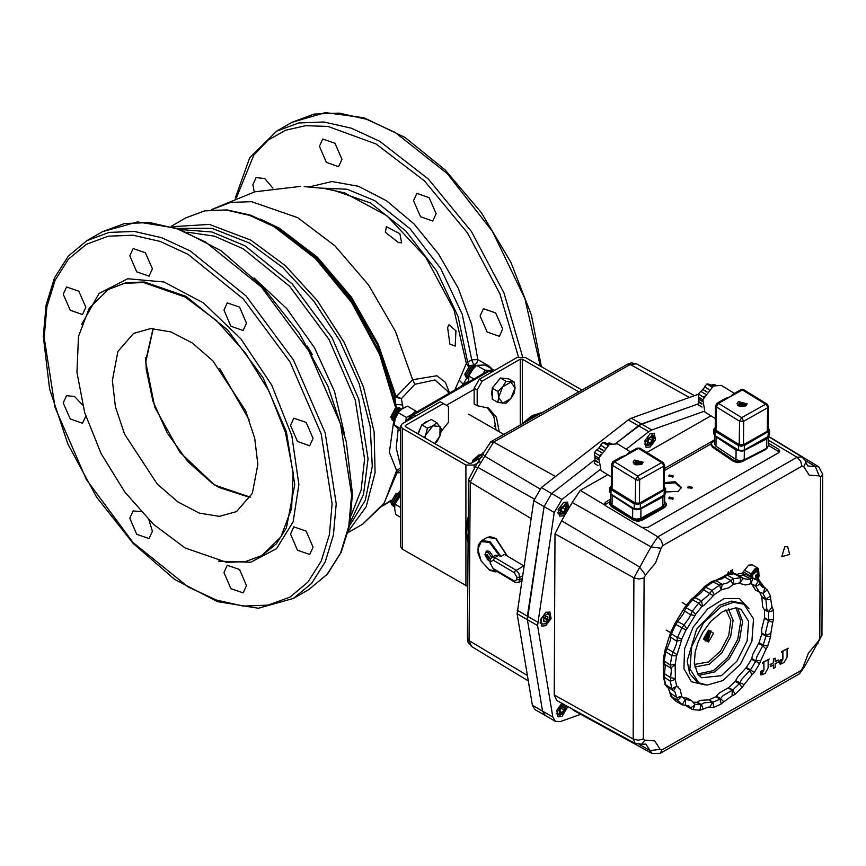 <?xml version="1.0" encoding="UTF-8"?>
<svg xmlns="http://www.w3.org/2000/svg" width="866" height="866" viewBox="0 0 866 866"><rect width="100%" height="100%" fill="white"/><g stroke="black" fill="none" stroke-linecap="round" stroke-linejoin="round"><path stroke-width="1.3" d="M248.813 497.138L218.697 487.287L211.943 483.022L187.76 461.459L167.246 433L152.827 401.012L146.213 369.295L145.889 361.263L153.325 328.539M249.235 419.891L219.758 368.635M494.183 426.191L495.038 425.119L494.962 426.159L494.183 426.191M406.143 421.471L412.184 414.641L488.023 370.854L494.897 370.237L491.845 369.641L488.023 370.854L412.184 414.641L413.623 414.782L489.474 370.994L491.52 372.185M148.92 519.903L152.362 531.248L149.049 538.544L136.763 534.268L129.813 518.225L133.115 510.929L140.952 511.644M85.799 307.268L82.497 314.564L70.211 310.288L63.25 294.245L66.552 286.949L78.838 291.214L85.799 307.268M246.485 323.18L243.184 330.476L230.897 326.211L223.937 310.158L227.238 302.862L239.525 307.138L246.485 323.18M313.048 547.16L309.747 554.457L297.46 550.191L290.5 534.138L293.801 526.842L306.088 531.118L313.048 547.16M246.485 585.589L243.184 592.885L230.897 588.62L223.937 572.567L227.238 565.271L239.525 569.547L246.485 585.589M313.048 438.467L309.747 445.763L297.46 441.498L290.5 425.444L293.801 418.148L306.088 422.424L313.048 438.467M152.362 268.828L149.049 276.135L136.763 271.859L129.813 255.816L133.115 248.52L145.401 252.785L152.362 268.828M85.799 416.102L82.497 423.257L70.211 418.982L63.25 402.939L66.552 395.643L74.617 396.487L82.627 405.072M177.909 228.429L211.964 228.256L249.646 243.184L282.944 267.713L313.752 301.022L339.775 340.619L359.065 383.551L370.183 426.602L372.293 466.558L365.236 500.44L349.55 525.705M348.37 531.172L366.231 506.718L375.054 472.706L374.134 431.777L363.558 387.134L344.148 342.297L317.421 300.773L285.488 265.797L250.826 240.131L209.366 224.359L172.594 226.719M393.749 421.136L389.332 452.333L396.65 470.563L395.892 475.824M185.075 297.027L216.608 320.637L245.435 353.014L269.055 391.378L285.444 432.415L293.195 472.598L291.625 508.472L280.887 536.931L261.889 555.539L245.435 561.633L226.643 562.38L185.075 547.929L153.542 524.32L124.715 491.931L101.095 453.578L84.706 412.53L76.955 372.348L78.525 336.484L89.263 308.025L108.25 289.417L124.715 283.323L143.496 282.576L185.075 297.027M449.984 393.792L445.351 382.35L436.854 375.779L412.606 379.709L396.52 396.444L395.177 394.041L394.517 394.766L377.576 345.025L350.654 297.666L316.447 257.451L278.397 228.429L250.696 215.223L227.022 209.864L205.058 210.752L185.703 217.929L204.647 210.914L226.264 210.048L249.722 215.374L274.121 226.686L315.202 258.425L351.737 302.678L379.633 354.53L395.816 408.222M403.155 408.308L401.445 398.641L396.52 396.444L396.336 397.429L394.517 394.766L396.39 407.908M400.655 466.265L396.238 447.906L398.187 429.395M448.902 324.772L455.938 330.823L455.224 346.064L449.941 344.159L447.581 327.619L448.902 324.772M304.161 186.591L323.44 188.312L304.161 186.591M386.323 226.719L399.875 233.733L401.608 242.848L398.479 242.567L385.338 232.261L386.323 226.719M468.279 366.459L466.373 363.558L453.946 309.822L425.715 257.31L386.907 215.775L344.722 192.912L323.191 188.247M460.236 386.896L463.299 384.331L466.731 377.879M480.11 315.982L483.412 308.675L495.698 312.951L502.659 328.993L499.357 336.3L487.071 332.024L480.11 315.982M319.413 146.343L322.715 139.047L335.001 143.323L341.962 159.366L338.66 166.662L326.374 162.386L319.413 146.343M413.547 200.696L416.849 193.389L429.135 197.665L436.096 213.707L432.794 221.014L420.508 216.738L413.547 200.696M254.301 191.981L252.85 184.772L256.152 177.476L264.725 178.634L272.909 188.182M153.044 328.539L145.618 361.23L154.754 407.28L179.879 452.323L214.681 485.025L250.415 497.192M112.309 380.466L117.841 351.509L133.624 333.356L150.771 328.571L170.873 331.873L192.209 342.979L212.917 360.927L245.576 410.722L254.712 438.293L257.841 464.49L252.298 493.447L236.526 511.6L219.379 516.385L199.267 513.083L177.941 501.977L157.222 484.029L124.574 434.223L115.438 406.663L112.309 380.466M494.962 426.159L494.432 425.845M396.336 397.429L401.445 398.641L414.911 384.298L434.894 379.936L447.83 391.464L448.685 393.565M446.423 405.32L474.103 389.343M400.655 469.978L398.133 471.45M400.655 467.878L396.65 470.563L384.266 502.984L362.529 524.211L348.024 532.59M278.408 228.429L315.581 257.646L351.596 300.892L379.362 351.639L395.892 404.422L402.744 404.92M396.92 472.966L400.655 472.544M473.929 365.376L474.785 364.889L472.706 362.746L471.721 359.855L467.597 362.237L466.373 363.558L459.197 380.206L463.299 384.331L468.593 381.278M405.429 425.433L405.429 426.613L405.429 425.433L443.349 403.545L448.48 406.5L448.48 422.327L441.346 431.138M443.349 403.545L440.274 401.77L402.354 423.658L400.655 426.029L402.354 428.389L465.897 465.085L474.103 465.085L479.937 461.708M581.93 390.057L525.337 357.387L517.143 357.387L479.223 379.276L482.297 381.051L477.177 389.927L474.103 388.152L474.103 403.989L477.177 405.764L477.177 389.927M400.655 426.029L400.655 546.738L402.354 549.109L467.77 586.52M486.963 407.291L493.793 416.394L496.131 430.045M474.103 388.152L479.223 379.276M578.824 391.822L522.263 359.163L520.217 359.163L482.297 381.051M405.429 426.613L468.971 463.31L471.017 463.31L482.221 456.837M499.206 431.82L496.467 417.228L488.554 408.092L477.177 405.764M626.215 449.248L648.742 431.69L638.491 425.769L639.985 424.762L698.31 403.848L641.511 424.059L616.094 443.24L638.491 425.769L628.24 419.858L541.38 487.58L533.77 500.635L517.132 613.734L532.352 705.238L534.971 709.535L545.212 715.446M698.429 394.236L631.26 418.137L628.24 419.858M545.223 715.457L542.603 711.159L527.372 619.645L544.021 506.556L551.631 493.501L594.888 459.77L551.631 493.501L544.021 506.556L527.405 616.148L527.372 619.645L542.603 711.159L545.223 715.457L555.463 721.367L552.854 717.07L537.624 625.566L554.262 512.466L561.882 499.422L599.943 469.74M739.954 403.751L740.051 402.906L741.805 403.902L741.902 405.126M742.162 405.136L742.314 403.913L744.121 402.971L744.197 403.805M743.104 405.689L743.115 404.714L744.944 406.262M746.265 405.483L744.955 403.491L743.125 404.411L742.996 405.624M745.658 404.942L746.221 405.526M740.138 406.089L742.021 405.115L743.862 406.154L739.91 406.36M739.066 406.176L739.391 403.404L740.971 404.379L740.95 405.634M737.843 405.418L738.417 404.855L737.8 405.375M739.391 403.404L738.417 404.79L739.066 406.035M742.303 405.082L743.006 404.693M739.337 405.591L740.96 404.682M741.069 404.639L741.783 405.082M468.268 519.102L467.716 518.182L465.756 528.184L466.622 529.18L468.246 520.942M467.716 541.337L468.095 542.289M635.99 462.184L636.077 461.329L637.831 462.336L637.928 463.559M638.188 463.57L638.339 462.347L640.147 461.405L640.223 462.238M639.13 464.122L639.14 463.148L640.97 464.696M642.291 463.916L641.684 463.353L642.247 463.949M636.164 464.522L638.058 463.548L639.887 464.587L635.936 464.793M639.14 463.148L640.775 461.924L640.721 464.122M635.092 464.598L635.417 461.838L636.997 462.801L636.975 464.068M633.869 463.84L634.442 463.288M634.442 463.267L633.825 463.808M635.417 461.838L634.442 463.223L635.092 464.468M638.329 463.516L639.043 463.115M635.363 464.024L636.986 463.104M637.095 463.061L637.82 463.505M640.97 464.566L641.684 463.31L640.775 461.924M705.476 635.211L705.476 637.463L705.476 635.211L707.154 633.1L708.853 633.252L708.659 635.428L707.067 637.408L705.476 637.279M705.476 637.463L707.176 637.603L705.476 636.488M707.176 637.603L708.864 635.503L706.71 633.674M708.864 635.503L708.853 633.252M707.1 633.187L708.648 633.317M705.476 635.85L706.288 634.183M734.4 393.413L721.378 385.392L713.313 386.074L702.846 399.616L704.913 412.108L715.392 418.559M740.96 389.732L732.701 394.366L730.449 396.639L725.362 398.501L717.026 403.188L718.477 403.372L742.422 389.906L765.62 404.205L767.038 405.764L767.601 407.789L767.308 431.214L768.196 429.623M745.583 405.959L736.977 403.718L738.525 401.608L747.12 403.848L745.583 405.959M739.196 450.461L743.288 450.536M633.728 519.091L633.706 520.26L637.787 521.321L641.901 520.39L641.923 519.221L637.798 520.152L633.728 519.091L611.439 505.473L609.794 503.049L610.465 501.468M664.731 506.285L664.709 507.454L666.463 505.062L666.474 503.882L664.731 506.285L641.923 519.221M609.794 503.049L609.772 504.218L611.428 506.642L611.439 505.473M664.687 501.371L666.474 503.893M633.706 520.26L611.428 506.642M664.709 507.454L641.901 520.39M598.374 459.846L594.92 457.465L598.428 459.619M602.866 450.396L598.817 447.906L603.05 450.158M608.874 444.767L606.622 443.392L608.95 444.723M594.942 455.711L594.92 457.465M594.92 457.713L594.888 460.073L598.005 461.989M608.766 444.843L605.096 442.58L602.866 442.385L600.593 445.113L604.923 447.982M600.842 445.47L599.012 447.668M598.817 447.906L597.107 449.963M611.688 443.457L608.885 442.905L608.614 443.565L609.761 444.269M608.614 443.565L606.817 443.403M594.888 460.073L594.325 463.288L598.049 465.583M601.383 452.604L596.739 449.735L594.466 452.474L594.422 455.397L598.85 458.125M599.499 456.328L600.214 454.726M608.885 442.905L610.508 443.912M594.368 460.366L597.951 462.574M594.466 452.474L599.51 455.581M600.593 445.113L605.042 447.863M602.866 442.385L607.845 445.449M752.218 577.265L752.662 574.212L757.23 571.279M757.317 575.771L757.815 574.569L756.852 574.342L755.661 576.962L757.317 575.771L757.393 574.461M753.626 572.664L752.5 574.613M752.218 575.587L752.11 574.093M751.969 574.439L752.208 575.619M752.976 572.599L754.351 571.917L753.203 572.296M752.186 575.598L751.688 575.262M757.772 575.143L757.295 574.872M757.75 575.425L757.274 575.154M756.05 577.048L756.808 576.204M757.274 576.475L757.707 575.998M756.245 577.092L755.769 576.821M708.107 640.623L705.195 640.916L708.085 631.162L710.997 630.87L708.107 640.623M708.507 642.031L703.376 639.097L708.485 630.221L713.627 633.143L708.507 642.031M759.709 592.366L761.755 596.717L762.74 607.098L764.472 609.729L764.44 618.032L761.539 629.842L761.842 633.804L759.06 642.68L752.673 654.555L751.666 658.788L749.025 663.356L746.146 667.74L737.68 676.941L735.223 681.39L728.674 687.636L719.137 693.136L715.825 696.665L708.983 699.804L700.269 700.356L696.946 702.283L693.504 702.239M751.591 583.955L755.466 589.93L760.164 592.604M685.991 705.281L690.689 707.987L695.171 704.675L691.469 700.616L687.366 698.256L682.625 697.357M543.783 619.342L545.169 617.155M545.764 621.831L543.74 621.582L543.794 618.811L545.872 616.3L547.897 616.549L547.842 619.32L545.764 621.831L543.761 620.673M547.842 619.32L545.277 617.837M561.428 509.381L562.813 507.195M563.409 511.871L561.385 511.622L561.439 508.851L563.517 506.339L565.541 506.588L565.487 509.36L563.409 511.871L561.406 510.713M565.487 509.36L562.922 507.877M733.61 460.29L733.589 461.459L737.583 462.639L741.772 461.827L741.794 460.658L737.594 461.47L733.61 460.29L712.48 446.044L711.029 443.565L714.493 440.458M765.663 448.75L765.652 449.573L767.503 447.7M711.018 444.734L712.458 447.224L712.48 446.044M733.589 461.459L712.458 447.224M765.652 449.573L741.772 461.827M702.348 401.413L698.894 399.031L702.391 401.196M706.84 391.973L702.791 389.473L707.024 391.724M712.837 386.344L710.596 384.959L712.924 386.29M698.916 397.288L698.894 399.031M698.884 399.28L698.851 401.64L701.98 403.567M712.74 386.409L709.07 384.147L706.829 383.952L704.556 386.68L708.886 389.559M704.816 387.048L702.986 389.245M702.791 389.473L701.07 391.54M715.652 385.024L712.859 384.482L712.588 385.132L713.736 385.835M712.588 385.132L710.791 384.98M698.851 401.64L698.299 404.866L702.012 407.15M705.346 394.171L700.713 391.313L698.44 394.041L698.397 396.974L702.813 399.691M703.473 397.895L704.188 396.303M712.859 384.482L714.472 385.478M698.332 401.932L701.925 404.141M698.44 394.041L703.473 397.148M704.556 386.68L709.016 389.429M706.829 383.952L711.809 387.026M560.042 710.044L561.428 707.858M562.023 712.534L559.999 712.285L560.053 709.514L562.131 707.002L564.156 707.262L564.102 710.023L562.023 712.534L560.021 711.376M564.102 710.023L561.536 708.54M728.771 574.234L728.436 572.004M729.042 574.18L728.328 572.036L727.602 574.515M727.516 574.537L728.328 571.928L729.118 574.158M727.256 574.613L728.479 571.885M563.43 515.768L559.393 516.147L558.159 509.609L563.495 502.442L567.522 502.064L568.767 508.602L563.43 515.768M567.825 706.537L562.045 716.431L558.007 716.81L556.719 710.434L561.861 703.257M545.786 625.728L541.759 626.107L540.514 619.569L545.851 612.414L549.888 612.024L551.122 618.562L545.786 625.728M650.106 446.953L646.079 447.332L644.834 440.794L650.171 433.639L654.209 433.249L655.443 439.787L650.106 446.953M664.298 482.611L675.285 481.734L681.271 487.287L678.305 491.368L665.618 491.985M673.25 476.668L668.996 476.581M672.795 477.025L668.779 475.986L669.472 475.044L673.488 476.084L672.795 477.025M673.25 498.762L668.985 498.675M672.795 499.13L668.779 498.091L669.461 497.138L673.488 498.177L672.795 499.13M692.161 487.969L687.907 487.883M691.707 488.327L687.691 487.287L688.373 486.346L692.399 487.385L691.707 488.327M730.644 570.694L729.951 573.021L730.633 572.956L731.337 570.629L730.644 570.694M729.832 572.935L731.196 570.575M731.608 573.682L730.633 573.097L729.843 574.006M729.388 574.104L729.919 573.195M729.724 574.028L731.413 570.477L730.991 572.827L731.727 573.671M750.486 576.301L751.58 573.952L757.826 569.741L758.8 574.039M780.894 662.88L782.961 658.95L782.832 651.86L781.619 652.553L781.619 651.968L788.309 648.147L787.097 649.424L787.053 657.121L784.185 662.512L780.428 664.146L779.865 660.866L780.915 659.719L781.868 659.621L780.894 662.88M779.768 663.941L779.617 660.715L781.738 659.567M761.95 673.694L763.877 669.71L763.877 662.685L762.665 663.378L762.675 662.782L769.354 658.972L768.142 660.249L768.11 667.935L765.23 673.337L761.485 674.971L760.922 671.68L761.961 670.533L762.924 670.446L761.95 673.694M760.824 674.755L760.662 671.54L762.784 670.381M736.804 574.385L742.314 573.076L748.592 565.152L752.186 564.816L758.551 568.486L759.103 575.76L758.378 578.986L764.245 587.386M749.729 575.922L754.946 568.821L758.551 568.486M648.742 431.69L651.762 429.98L703.993 411.382M763.628 662.826L764.007 669.775L761.441 674.094M780.374 663.237L782.821 658.885L782.572 652.011M729.746 573.076L731.283 570.423M731.337 573.725L731.185 572.978M681.217 487.872L674.798 482.784L664.276 483.791M732.42 573.368L733.123 572.177L732.852 573.508M732.225 573.595L732.43 569.59L732.42 573.563M731.965 573.628L732.246 569.698M732.668 573.53L733.372 572.329M757.382 577.525L757.62 580.22L758.67 581.032L757.707 580.285L757.642 577.221M759.46 581.757L762.545 586.412L759.46 581.757M768.64 443.273L778.545 449.194L779.822 451.034L778.545 452.788L647.833 527.416L641.684 527.34L605.507 505.722L604.241 503.871L605.507 502.128L610.498 499.281M779.4 452.095L768.618 445.405M711.018 443.977L664.449 470.563M610.465 501.382L604.609 504.943M664.471 468.463L714.493 439.896M554.262 695.008L633.187 739.023L638.285 740.213L643.351 739.012L644.12 577.828L639.054 579.029L633.955 577.849L633.187 739.023L635.276 743.58L556.762 700.464L554.262 695.008L555.03 533.835L561.558 520.78L572.166 502.54L580.274 490.427L607.759 474.73M781.619 651.968L781.619 652.553M781.37 651.817L788.309 648.147M778.328 662.046L775.2 663.832L775.178 667.459L773.457 668.444L773.479 664.817L770.339 666.603L770.35 664.612L773.479 662.815L773.5 659.188L775.222 658.203L775.211 661.83L778.339 660.044L778.328 662.046M773.219 664.969L773.457 668.444M770.35 664.612L770.339 666.603M770.091 664.46L773.479 662.815M773.23 662.674L773.5 659.188M773.241 659.048L775.222 658.203M775.211 661.537L778.339 660.044M762.675 662.782L762.665 663.378M762.416 662.642L769.354 658.972M639.325 744.587L650.095 750.551L660.13 749.317L654.707 740.874L644.748 740.235L641.793 744.186L645.841 744.121L652.022 753.463L573.508 710.347L571.928 708.789M646.815 452.442L710.943 415.821M580.707 714.298L560.345 721.54L555.463 721.367M490.134 561.114L488.37 560.648L485.014 554.641L485.913 552.465L488.424 552.649L491.65 557.477M487.699 554.662L487.926 556.567L488.889 556.34L488.197 557.065L489.701 557.617L489.691 558.841L488.186 558.289L488.868 559.349L487.915 558.451L488.197 559.707L485.696 556.459L485.707 555.236L486.605 556.113L486.346 554.825L486.887 555.95L487.19 554.37L487.699 554.662M487.168 559.09L488.37 557.13M488.392 556.459L486.605 557.336M486.876 557.834L488.5 556.622L486.324 557.834M487.937 556.459L485.696 556.459M714.461 443.673L715.922 446.152L736.035 459.543L740.029 460.712L744.219 459.878L766.681 448.22L768.607 445.557M768.705 436.605L766.8 438.856L743.472 450.883M742.097 451.229L736.154 450.179L715.587 436.432M752.153 576.02L751.612 575.544M751.461 576.821L755.044 570.64L758.627 572.946M753.983 571.441L754.665 571.668M758.768 574.613L757.945 569.763L755.087 570.023L750.584 576.345M630.426 451.846L617.415 443.825L609.339 444.496L598.871 458.038L600.95 470.53L611.418 476.993M639.974 448.22L637.008 448.144L628.738 452.799L626.486 455.061L621.387 456.923L613.063 461.61L614.514 461.795L638.458 448.328L661.646 462.628L663.064 464.198L663.637 466.211L663.334 489.647L664.222 488.045M641.609 464.392L633.003 462.152L634.551 460.041L643.157 462.282L641.609 464.392M635.222 508.883L639.325 508.959M611.58 464.089L612.403 465.313L635.59 479.602L637.625 480.143L639.693 479.677L663.637 466.211L664.514 465.01L663.107 462.487L661.646 462.628L637.701 476.094L639.693 479.677L639.389 503.114L663.388 489.669M485.436 552.963L486.616 551.014L489.431 551.339L493.165 556.611M523.876 565.899L504.597 554.413L500.949 556.416L490.015 541.542L481.572 540.557L487.147 537.505L495.59 538.49L507.184 555.95M521.949 578.607L519.99 579.69L518.842 573.238L515.995 570.153L494.854 557.552L498.502 555.55L495.644 555.247M498.502 555.55L500.949 556.416M486.118 552.324L486.952 550.873M610.454 502.453L612.024 504.91L632.613 518.052L636.651 519.167L640.808 518.279L662.826 506.329L664.655 503.785M664.687 495.081L662.945 496.954L640.927 508.905L636.77 509.793L632.732 508.678L610.974 494.443M648.104 440.567L649.489 438.38M650.085 443.056L648.06 442.807L648.114 440.036L650.193 437.525L652.217 437.774L652.163 440.545L650.085 443.056L648.082 441.898M652.163 440.545L649.597 439.062M400.655 428.616L394.106 424.838L400.655 431.29M405.71 421.72L406.37 417.39L411.815 414.608L415.799 410.982L416.849 411.945M394.106 424.838L395.372 418.3L398.1 412.617L406.37 417.39M398.1 412.617L402.084 408.99L407.529 406.208L415.799 410.982M406.089 421.504L411.815 414.608L414.511 413.299M483.055 452.983L477.621 457.735L475.607 460.658L476.982 458.558M482.99 453.362L482.449 453.059M473.204 462.043L473.68 460.69L480.392 454.802M475.044 460.983L478.692 456.49M472.793 462.282L473.366 460.517L480.533 454.672M479.104 454.726L472.901 460.084L472.208 462.617M400.222 408.265L395.968 408.135L390.837 417.011L392.385 420.356M399.583 407.778L396.087 408.178L390.934 417.044L393.077 420.638M395.134 408.611L390.837 417.011M401.045 408.622L397.267 408.86L392.125 417.726L393.803 421.168M401.77 409.153L397.624 409.066L392.471 417.932L394.55 421.515M401.824 409.163L398.804 409.748L393.662 418.614L394.56 421.471M401.662 409.282L399.161 409.954L394.008 418.819L394.604 421.266M398.923 411.686L395.242 418.689M417.877 433.801L421.331 426.04M422.792 424.318L425.899 421.829L429.006 420.757M418.213 434.007L421.785 424.892L431.246 419.469L436.919 422.749L432.924 425.877L440.004 426.559L439.96 436.053L434.721 443.533M421.785 424.892L427.458 428.161L432.924 425.877L425.801 434.689L424.437 437.59M424.892 437.86L427.458 428.161M434.786 443.565L436.843 441.725L439.96 436.053L441.617 429.525L436.919 422.749M468.679 382.014L468.874 376.093L474.752 379.492M468.874 376.093L472.013 370.291L476.625 365.344L484.895 370.118L483.206 373.636M484.895 370.118L488.944 370.377M476.625 365.344L485.209 364.997L493.425 369.739M484.495 372.889L488.478 370.605M400.655 507.422L394.95 504.131L394.636 508.905L395.784 514.534L400.655 517.348M394.95 504.131L400.655 495.298M473.55 365.127L469.881 365.463L464.761 374.307L466.309 377.684M474.146 365.582L470 365.495L464.858 374.361L467.001 377.966M469.881 365.463L464.761 374.339M474.958 365.95L471.191 366.188L466.049 375.054L467.727 378.485M475.531 366.329L471.537 366.383L466.395 375.249L468.517 378.843L467.586 375.941L472.728 367.076L475.434 366.415M475.261 366.589L473.074 367.271L467.932 376.136L468.528 378.594M473.399 368.537L469.34 374.989M492.191 396.585L491.585 393.326L492.213 389.364M492.992 387.243L499.271 379.481M502.172 378.204L505.441 378.518M497.853 402.441L492.18 399.161L492.224 388.206L496.326 383.118L500.44 378.031L508.623 378.821L514.296 382.101L506.112 381.311L502.735 386.821L510.94 382.123L514.999 388L510.875 398.566L502.67 403.253L498.61 397.386L502.735 386.821L497.896 391.486L498.61 397.386L497.853 402.441L506.025 403.22L510.875 398.566L514.252 393.056L514.999 388L514.296 382.101M492.224 388.206L497.896 391.486M500.44 378.031L506.112 381.311M400.222 493.62L395.968 493.49L390.837 502.345L392.385 505.712M399.583 493.133L396.087 493.533L390.934 502.399L393.077 506.004M395.968 493.49L390.837 502.367M400.655 493.761L397.267 494.226L392.125 503.081L393.803 506.523M400.655 493.837L397.624 494.421L392.471 503.287L394.593 506.881L393.662 503.969L398.804 495.114L400.655 494.454M400.655 494.713L399.161 495.309L394.008 504.174L394.604 506.632M399.486 496.575L395.426 503.016M86.925 240.651L102.296 231.774L124.433 223.58L149.677 222.573L177.075 228.786L205.567 242.004L261.467 287.101L308.848 351.022L340.5 424.004L351.618 494.962L348.814 526.247L340.5 553.082L327.002 574.45L308.848 589.519L293.466 598.395L311.63 583.327L325.129 561.958L333.442 535.123L336.246 503.839L325.129 432.881L293.466 359.899L246.085 295.977L190.195 250.88L161.704 237.663L134.306 231.449L109.062 232.445L86.925 240.651L68.306 256.076L54.547 277.824L46.125 304.94L43.3 336.387L49.578 388.91L67.862 444.041L96.548 497.095L133.212 543.556L174.716 579.419L217.604 601.654L258.349 608.246L293.466 598.395M187.684 232.175L214.595 236.191L243.086 248.726L289.569 286.235L328.983 339.396L355.309 400.103L364.554 459.11L361.165 490.059L351.185 515.367M181.21 229.598L211.91 231.936L245.067 245.825L292.134 283.81L332.035 337.632L358.697 399.096L368.05 458.85L363.504 494.508L350.178 522.263M332.143 503.839L329.383 534.679L321.189 561.146L307.885 582.212L289.969 597.064L268.146 605.15L243.259 606.135L216.24 600.008L188.149 586.975L133.039 542.506L86.329 479.493L55.11 407.529L44.144 337.567L46.916 306.726L55.11 280.259L68.414 259.194L86.329 244.342L108.142 236.256L133.039 235.271L160.058 241.398L188.149 254.431L243.259 298.9L289.969 361.912L321.189 433.877L332.143 503.839M108.25 289.417L125.743 282.738L144.525 281.98L186.103 296.443L227.671 329.989L262.918 377.533L286.473 431.831L294.743 484.614L286.473 527.838L276.427 543.729L261.889 555.539M81.685 324.263L99.049 293.422L127.713 278.733L164.042 282.035L203.434 302.938L240.889 338.779L271.653 385.002L291.82 435.76L298.835 484.614L293.098 521.917L276.481 548.73L250.696 562.261L218.427 561.125M395.177 394.041L378.301 344.484L351.466 297.298L317.389 257.234L279.491 228.321L260.428 219.066M414.911 384.298L412.606 379.709L395.329 331.093L368.602 285.033L335.012 245.987L297.817 217.734L251.53 201.648L230.627 202.482L211.326 209.832M459.197 380.206L454.152 391.389M332.728 189.957L370.551 202.958L405.97 231.114L436.529 270.798L458.06 316.61L467.597 362.237L469.112 365.907M488.825 367.087L488.954 365.972L477.859 359.563L471.721 359.855L462.184 314.217L440.664 268.417L410.094 228.721L374.686 200.576L347.104 189.264L321.784 188.084M540.308 366.026L524.915 298.64L492.483 231.59L447.257 173.676L395.177 132.53L366.686 119.324L339.288 113.1L314.044 114.106L291.907 122.301L325.356 112.537L364.088 117.83L405.061 137.532L445.189 170.028L481.42 212.755L510.94 262.387L531.443 315.04L541.315 366.61M309.065 186.959L332.024 181.568L358.535 186.298L386.561 200.782L413.894 223.883L438.402 253.803L458.179 288.194L471.689 324.393L477.859 359.563L476.96 362.594L474.785 364.889L476.203 365.701M522.501 356.489L504.023 293.076L471.418 231.59L428.378 179.046L379.806 141.407L351.315 128.2L323.916 121.976L298.662 122.983L276.535 131.177L249.754 157.764L235.238 198.217M518.409 356.835L499.953 293.823L467.38 232.824L424.437 180.897L376.115 144.016L327.976 126.468L305.73 125.667L285.585 130.268L268.124 140.13L253.846 154.982L236.429 197.751M382.35 506.069L390.945 500.245M398.555 492.808L400.655 490.243M435.544 401.153L425.195 407.117M254.03 277.986L286.722 308.61L314.51 347.753L334.514 391.378L344.69 435.003M307.365 346.075L312.366 354.735M408.2 420.281L413.623 414.782L415.68 415.972M491.866 368.84L488.954 365.972M474.103 467.976L474.103 465.085M465.897 585.795L465.897 534.463M465.897 527.383L465.897 465.085M402.354 549.109L402.354 428.389M529.483 417.607L522.263 423.918L522.263 359.163M520.217 425.076L520.217 359.163M743.418 444.702L743.667 421.255L767.601 407.789L768.488 406.598L767.114 404.076L765.62 404.205L741.675 417.661L743.667 421.255L739.564 421.179L739.218 444.637L743.418 444.702L767.363 431.246M715.251 429.482L715.554 405.656L716.366 406.879L739.564 421.179L741.675 417.661L718.477 403.372L716.366 406.879L716.02 430.337L739.218 444.637M769.582 434.689L768.261 436.518L744.316 449.984L744.37 445.589L768.066 431.679L744.121 445.146L738.482 445.037L715.294 430.748L715.273 427.49M767.947 437.168L769.582 434.71L769.636 430.315L768.315 432.123L767.958 437.157L744.013 450.623L744.316 449.984L741.22 450.677L738.168 449.876L714.97 435.576L715.024 431.181L738.222 445.481L741.274 446.282L744.121 445.146M715.251 436.226L713.746 433.769L715.251 436.226L738.449 450.526L738.482 445.037M713.746 433.769L713.8 429.352L715.273 427.393L713.8 429.374L715.294 430.748M768.207 428.259L769.636 430.315L768.207 428.334M744.013 450.623L738.46 450.526M715.262 428.713L716.02 430.337M768.207 428.389L768.066 431.679M651.762 429.98L631.26 418.137M552.854 717.07L532.352 705.238M561.882 499.422L541.38 487.58M554.262 512.466L533.77 500.635M537.656 622.069L517.154 610.227M537.624 625.566L517.132 613.734M531.064 518.507L470.184 482.113L468.549 479.775L467.391 638.307L469.015 640.634L470.184 482.113L477.924 467.402L475.12 467.131L468.549 479.786M534.127 498.881L477.924 467.402L493.566 442.061L630.264 364.478L627.406 364.25M555.517 476.56L493.566 442.061L490.708 441.833M467.391 638.307L468.116 642.345L471.591 646.523L469.015 640.634L527.416 675.534M539.886 488.9L484.57 456.025L482.936 453.741L475.12 467.131M689.444 397.44L630.264 364.478L636.51 363.839L694.445 395.654M744.944 406.143L745.658 404.887L744.955 403.491M744.749 403.502L744.695 405.689M740.224 402.939L743.937 403.004M465.756 533.759L468.138 535.978M468.105 540.839L466.622 535.101L466.622 529.18L468.181 530.089M542.614 412.368L542.073 412.541M534.484 414.662L540.72 413.45M542.636 412.357L532.081 415.702L529.559 417.52L530.955 417.704L536.086 414.738L537.245 415.42M526.82 421.331L530.955 417.704L532.07 418.354M465.8 527.957L465.8 534.084L468.095 542.462M636.25 461.361L639.974 461.426M708.204 631.097L707.176 639.195L704.004 638.383M710.499 633.284L709.2 630.697M704.155 639.444L706.916 639.346M743.948 389.797L740.971 389.722L743.883 389.765L767.114 404.076M755.899 577.633L755.542 575.479L757.588 573.898L757.934 576.052L755.899 577.633M752.446 577.395L752.89 574.353L757.111 571.214M752.446 574.764L753.723 572.545M728.393 608.83L733.112 620.218L730.709 636.478L721.887 652.758L709.297 664.2L694.813 667.004M694.413 664.395L708.561 661.97L720.49 651.059L728.739 635.557L730.752 620.229L725.935 609.794M697.595 673.975L713.432 670.576L727.657 657.738L737.724 639.444L740.744 621.009L735.829 607.759M737.561 607.997L742.541 621.485L739.467 640.245L729.215 658.831L714.753 671.897L698.678 675.361M721.389 675.718L701.557 677.732L697.779 674.235L694.337 663.551L695.171 651.957L698.093 642.15L702.802 632.418L710.997 621.171L722.677 611.461L736.143 607.78L741.058 609.318L748.7 621.398L747.131 640.916L736.879 661.31L721.389 675.718M743.959 604.295L733.524 602.281L721.216 606.59L703.452 623.119L691.696 646.512L689.899 668.898L698.656 682.744L696.61 681.564L689.672 673.575L687.225 660.834L696.6 629.279L719.17 605.41L731.467 601.101L741.902 603.115L743.959 604.295L753.496 618.909L751.904 641.208L740.43 664.222L722.85 680.589L707.089 685.103L698.656 682.744M667.253 687.117L665.737 685.222L664.157 677.699L665.218 666.484L664.114 661.505L665.651 652.163L670.349 640.266L670.749 635.904L673.402 629.257L676.768 622.806L683.231 613.994L686.11 607.629L692.583 599.553L701.633 592.214L705.92 586.802L714.786 580.924L716.106 580.783L722.255 584.333L719.668 585.026L712.068 590.352L707.793 595.765L698.732 603.104L692.259 611.18L689.379 617.545L681.856 628.077L677.472 637.603L676.498 643.817L671.8 655.714L670.262 665.056L671.367 670.035L670.306 681.25L671.886 688.773L673.586 690.754L676.552 685.894M715.348 580.534L723.132 576.713L724.496 576.929L722.374 578.694L711.906 581.432L719.505 585.124L721.205 589.854M711.906 581.432L704.502 586.639L712.068 590.352L714.233 594.736L713.389 595.732L702.294 589.151L693.958 597.215L701.525 600.928L702.467 606.07M693.958 597.215L691.295 599.25L698.732 603.104L701.806 606.622L695.755 614.178L692.259 611.18L684.93 607.207L674.69 623.823L670.392 633.198L664.785 651.059L663.269 660.325L663.313 676.573L665.38 685.32L674.863 691.674L677.634 700.248L682.051 704.675L685.634 705.346L685.287 699.88M683.415 610.194L690.451 614.741L695.106 615.466L695.755 614.178M676.692 621.128L684.205 624.884L686.835 628.878L695.106 615.466M674.69 623.823L686.002 630.015L681.899 638.935L677.472 637.603L670.392 633.198M669.71 636.467L676.714 641.197L681.661 639.974L681.899 638.935M666.062 647.963L677.136 654.566L681.661 639.974M664.785 651.059L671.8 655.714L676.606 655.843L675.177 664.514L670.262 665.056L663.269 660.325M663.811 663.757L670.685 668.054L675.177 664.774L675.339 678.533L670.706 677.775L663.659 673.239M663.313 676.573L670.306 681.25L675.209 679.366L676.627 686.153L671.886 688.773L664.926 684.248M676.487 701.471L671.486 696.697L668.216 687.691M681.802 696.426L677.634 700.248L670.944 696.232L669.862 692.822L676.855 697.552L681.802 696.383L680.113 689.293L676.508 685.742M670.944 696.232L675.675 700.973L682.051 704.675L685.168 699.804M685.634 705.346L688.567 705.638L691.447 708.962L693.081 709.665L699.955 710.25L700.778 704.707L694.933 704.231M746.395 667.437L750.497 669.797L741.783 679.301L739.315 683.75L732.777 690.007L723.24 695.506L719.927 699.035L713.075 702.174L704.372 702.716L700.778 704.707L696.675 702.337M751.493 659.156L755.596 661.516L750.497 669.797L754.156 672.557L759.612 663.713L751.764 658.42M759.06 642.68L763.163 645.051L756.776 656.915L755.856 660.79L760.727 660.563L766.042 649.035L762.773 645.744L758.67 643.384M761.842 633.804L765.945 636.174L763.163 645.051L767.698 646.112L770.675 636.597L765.945 636.174L765.977 635.503L761.885 633.133M764.494 617.664L768.597 620.034L765.641 632.212L765.977 635.503L770.816 633.23L772.688 622.416L764.299 618.4M764.472 609.729L768.575 612.1L768.597 620.034L773.533 619.19L773.511 610.541L768.575 612.1L764.277 609.231M761.755 596.717L765.847 599.077L766.843 609.458L768.38 611.602L772.061 607.174L770.751 599.532L765.89 599.716L761.788 597.345M762.968 593.416L765.847 599.077L770.48 596.122L767.276 589.735L763.011 593.427M754.264 585.156L755.574 585.979L759.569 592.29L763.422 593.47L764.656 587.927L762.47 587.267L760.521 584.009L755.672 586.239L751.969 584.095M739.661 582.818L740.993 583.814L739.337 582.861M761.203 585.936L765.793 588.285M739.283 575.814L746.633 574.732L757.728 580.447L752.781 578.282L748.018 579.311L743.396 578.466M760.521 584.009L757.728 580.447L758.399 580.848L755.401 585.806L752.922 584.485M738.979 575.641L746.243 574.559L752.781 578.282L751.103 583.727M742.573 574.883L750.14 578.596L751.168 583.695L745.55 585.015L740.993 583.814M723.132 576.713L726.022 574.959L734.455 573.693L742.303 577.557L733.48 578.705L727.429 582.948L722.255 584.333L721.183 589.865L728.891 587.819L733.307 584.442L730.644 580.48L724.496 576.929L727.332 575.154L733.48 578.705L733.783 584.074M743.894 578.791L742.303 577.557L743.245 578.293L739.802 582.807M726.022 574.959L733.361 573.454L740.603 577.243L740.149 582.764L733.307 584.442M684.573 699.273L691.469 700.616M745.864 667.978L749.967 670.349L751.84 674.96L754.156 672.557M735.667 680.719L744.067 684.703L751.84 674.96M735.223 681.39L739.315 683.75L742.194 687.496L744.067 684.703M728.674 687.636L732.777 690.007L735.169 694.207L734.714 694.575L732.138 695.777L732.214 690.31L728.111 687.94M716.377 696.188L720.48 698.548L723.781 701.796L732.138 695.777M715.825 696.665L719.927 699.035L721.248 703.982L723.781 701.796M708.983 699.804L713.075 702.174L713.736 707.425L721.248 703.982M708.475 699.815L712.566 702.185L709.817 707.284M697.238 702.131L701.33 704.491L703.235 709.081L699.955 710.25M749.058 608.766L739.391 598.471L724.333 598.558L707.544 609.004L693.103 627.255L684.53 648.883L683.891 668.639L691.349 681.704L705.086 684.93M678.165 686.955L676.508 685.731M685.937 705.779L691.75 709.167M682.332 704.87L675.448 700.756M694.987 704.318L693.081 709.665M635.243 503.059L635.59 479.602L637.701 476.094L614.514 461.795L612.403 465.313L612.045 488.76L635.243 503.059L639.444 503.135M611.277 494.659L609.772 492.191L611.277 494.659L634.475 508.948L610.995 494.01L611.06 489.615L634.248 503.915L634.193 508.299L637.246 509.111L640.342 508.407L640.05 509.056L663.984 495.59L664.341 490.557L665.662 488.749L665.608 493.155L664.287 494.951L640.342 508.407L640.396 504.023L664.092 490.102L640.147 503.568L634.518 503.471L611.32 489.171L611.309 485.913M634.518 503.471L637.3 504.716L640.147 503.568M611.309 485.815L609.826 487.807L611.32 489.171M664.244 486.692L665.662 488.77L664.244 486.757M640.05 509.056L634.486 508.959M611.309 485.783L609.826 487.807L609.772 492.169M611.288 487.147L612.045 488.76M664.244 486.822L664.092 490.102M542.224 616.993L540.958 621.171L542.224 624.105L545.926 623.682L549.585 618.519L549.542 614.784L548.384 613.431L542.224 616.993M549.661 616.375L548.384 613.431L546.251 612.197M548.535 620.63L543.101 617.501L548.535 620.63M563.885 502.237L566.028 503.471L558.592 511.211L559.869 514.144L563.571 513.711L566.288 510.756L567.511 506.913L566.028 503.471L567.306 506.415M566.18 504.402L560.746 507.541L560.746 513.809L566.18 510.669L566.18 504.402M784.704 546.89L787.605 546.587L789.727 554.511L781.814 556.632L784.704 546.89M563.008 703.896L557.206 711.874L558.483 714.807L560.226 715.132L563.961 712.772L565.855 709.157L565.769 705.411M565.92 707.078L565.639 705.335M564.794 705.065L559.36 708.204L559.36 714.482L564.794 711.332L564.794 705.065M742.314 573.076L744.543 574.364M799.502 673.824L801.072 670.468L661.873 749.945L660.13 749.317M644.12 577.828L645.538 575.002L655.562 562.943L661.094 548.243L662.847 545.623L802.046 466.146L803.789 466.774L809.223 475.218L819.182 475.856L820.578 477.079L822.7 474.157L821.931 635.33L804.85 666.138L799.545 673.802L660.39 753.258L661.873 749.945M662.847 545.623L661.397 540.611L657.846 536.779L651.059 546.911L633.955 577.849L555.03 533.835M802.046 466.146L800.606 461.134L797.045 457.302L657.846 536.779L642.908 527.859M821.931 635.33L818.392 641.089L808.368 653.137L802.836 667.838L801.072 670.468M820.578 477.079L819.81 638.253M744.381 570.077L750.735 573.747M743.537 571.95L749.891 575.619M778.545 449.194L778.502 451.316M605.507 502.128L605.464 504.239M580.274 490.427L604.652 504.997M572.166 502.54L651.059 546.911L661.094 548.243M644.748 740.235L643.351 739.012M645.538 575.002L639.422 566.938L561.558 520.78M804.85 666.138L802.836 667.838M803.789 466.774L805.759 462.325L805.185 460.55L801.959 456.88L797.045 457.302L768.683 440.35M817.883 643.709L818.392 641.089M819.182 475.856L815.285 466.525L807.751 465.995L805.759 462.325M822.7 474.157L818.706 466.752L815.285 466.525L805.12 460.409M485.913 552.465L487.341 551.48L489.734 551.545M766.681 448.22L766.8 438.856M736.035 459.543L736.154 450.179M715.922 446.152L716.041 436.778M744.219 459.878L744.338 450.515M663.139 462.509L639.92 448.187L637.019 448.144M507.314 556.026L496.11 538.793M493.23 568.518L493.685 569.525L514.826 582.125L514.372 581.118L493.23 568.518L490.124 563.16L493.685 569.525M490.73 564.047L490.134 560.778L490.124 563.171M521.613 580.794L518.745 582.374L519.99 579.69L516.915 579.646L514.372 581.118M522.339 576.02L520.001 577.308L516.926 577.265L516.915 579.646M523.822 565.866L514.891 571.279L514.426 572.794L516.926 577.265M490.741 561.666L493.284 560.194L494.854 557.552L491.996 557.249M493.284 560.194L514.426 572.794M489.842 570.088L497.084 571.56L495.071 571.863L489.474 570.12L480.911 560.713L478.075 553.136L478.194 544.985L481.572 540.557M496.402 571.149L489.322 569.774L481.16 560.897L477.826 549.206L481.28 541.553L489.485 542.419L499.866 556.362M514.826 582.125L518.745 582.374M662.826 506.329L662.945 496.954M632.613 518.052L632.732 508.678M612.024 504.91L612.143 495.536M640.808 518.279L640.927 508.905M650.572 433.422L652.704 434.656L645.278 442.396L646.545 445.33L650.247 444.908L652.964 441.941L654.187 438.099L652.704 434.656L653.982 437.601M652.856 435.587L647.422 438.726L647.422 444.994L652.856 441.855L652.856 435.587M145.748 357.528L146.213 369.295M102.296 231.774L137.423 221.923L178.158 228.505L221.046 250.729L262.55 286.603L299.203 333.042L327.9 386.106L346.184 441.249L352.473 493.782L349.637 525.218L341.226 552.335L327.467 574.082L308.848 589.519M300.405 186.374L254.799 191.851L212.3 209.269M276.535 131.177L291.907 122.301M383.324 505.506L390.858 500.894M275.204 226.578L250.696 215.223L227.022 209.864L205.058 210.752L185.703 217.929L171.187 226.307M398.187 471.407L396.736 473.312L383.508 504.413L362.529 524.211M503.741 434.44L468.647 414.175M636.51 363.839L631.217 362.908L627.449 364.229L490.751 441.812L482.936 453.741M471.591 646.523L528.303 680.914M745.648 405.927L745.658 404.887M741.069 404.53L741.058 405.569M738.406 405.829L739.196 403.394M744.121 402.971L740.051 402.906M468.279 516.959L467.716 518.182M641.674 464.349L640.981 461.924M639.043 462.996L639.021 464.057M637.095 462.953L637.084 464.003M634.432 464.263L635.222 461.816M640.147 461.405L636.077 461.329M704.155 639.476L707.1 639.357L709.232 630.686M768.185 430.391L768.488 406.576M717.026 403.188L715.554 405.678M754.968 578.856L757.014 577.893L758.356 576.052L758.735 573.368L757.339 571.343M682.137 602.498L686.554 605.042M713.389 595.732L704.101 605.215L701.806 606.622M713.736 707.425L708.356 707.046L703.235 709.081M760.987 585.513L767.276 589.735M666.192 630.112L670.609 632.656M669.862 692.822L668.097 687.615M691.295 599.25L684.93 607.207M746.243 574.559L751.58 576.897M704.502 586.639L702.294 589.151M733.361 573.454L736.154 574.006M721.107 589.919L714.233 594.736M686.835 628.878L686.002 630.015M751.028 583.76L754.827 585.47M677.136 654.566L676.606 655.843M770.751 599.532L770.48 596.122M675.339 678.533L675.209 679.366M773.511 610.541L772.061 607.174M772.688 622.416L773.533 619.19M685.396 699.955L681.802 696.459M770.675 636.597L770.816 633.23M766.042 649.035L767.698 646.112M759.612 663.713L760.727 660.563M735.169 694.207L742.194 687.496M665.608 493.133L663.984 495.59M540.092 622.87L542.224 624.105M557.726 512.91L559.869 514.144M711.008 444.918L711.018 443.749M556.34 713.573L558.483 714.807M641.793 744.186L635.276 743.58M652.022 753.463L660.347 753.279M801.959 456.88L768.727 436.735M818.706 466.752L768.802 436.507M487.341 551.48L489.539 551.404M714.45 443.836L714.547 435.674M768.607 445.719L768.727 436.594M664.211 488.814L664.514 465.01M611.277 487.915L611.58 464.1L613.063 461.61M487.147 537.505L490.373 536.714L495.958 538.457L507.498 556.145M495.688 555.225L492.04 557.228L490.492 558.971L490.134 560.8M610.454 502.54L610.562 494.085M664.655 503.871L664.774 495.006M644.412 444.096L646.545 445.33M395.113 408.622L395.968 408.135"/></g></svg>
